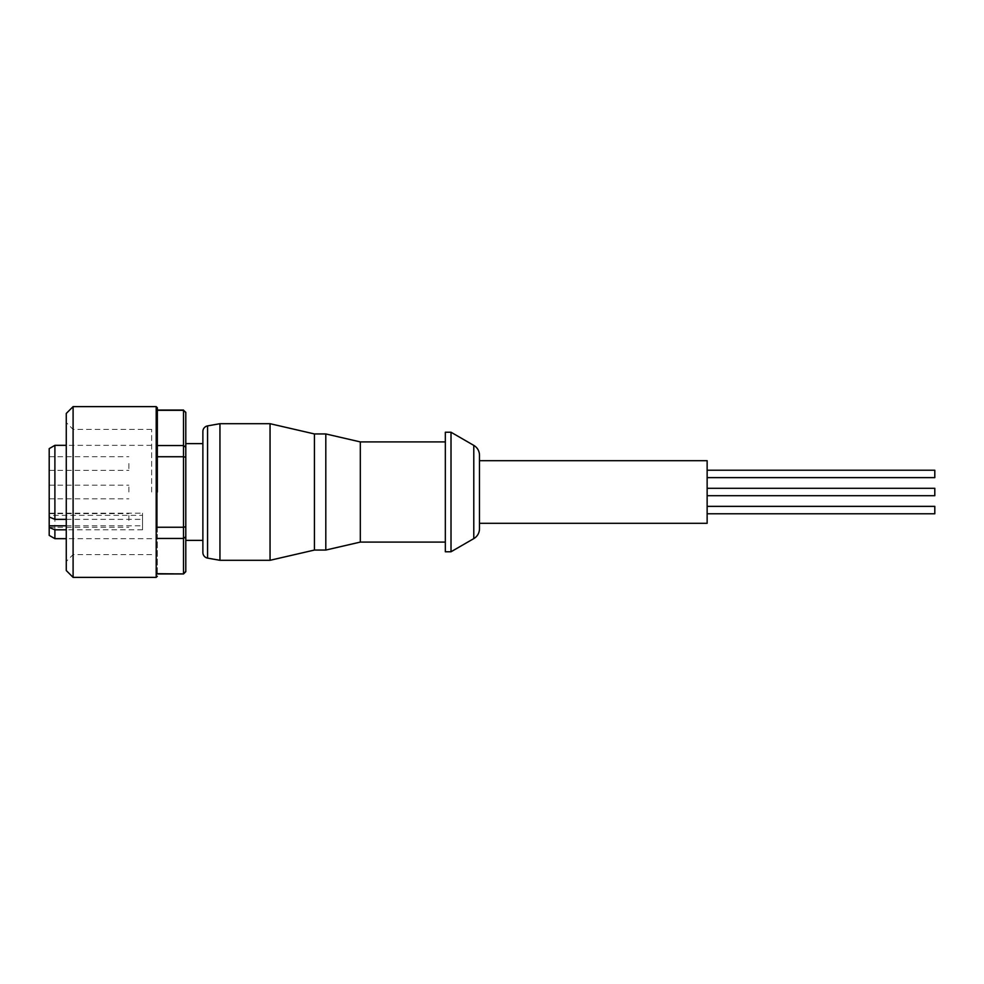 <?xml version="1.0" encoding="UTF-8"?>
<svg xmlns="http://www.w3.org/2000/svg" width="984" height="984" viewBox="0 0 984 984"><rect width="100%" height="100%" fill="white"/><g stroke="black" fill="none" stroke-linecap="round" stroke-linejoin="round"><path stroke-width="0.74" stroke-dasharray="4.92 3.69" d="M479.479 523.303L479.479 460.697L479.479 523.303M202.876 552.516L202.876 431.484M157.342 492L157.342 407.77L157.342 492M707.139 470.229L707.139 477.634L707.139 470.229M707.139 488.298L934.8 488.298L934.8 495.702L934.8 488.298L934.8 495.702L707.139 495.702L707.139 488.298L707.139 495.702M707.139 506.366L707.139 513.771L707.139 506.366M445.334 441.914L445.334 542.086L445.334 441.914M202.876 492L202.876 540.376L202.876 492M185.792 492L185.792 540.376L185.792 492M73.099 577.374L73.099 406.626M66.272 570.548L66.272 413.452M151.647 492L151.647 429.393L151.647 492M66.272 519.355L142.545 519.355L142.545 513.181L142.545 529.81L142.545 519.355M142.545 529.81L66.272 529.81M54.895 538.666L54.895 445.334M49.2 535.382L49.2 448.618M128.879 492L128.879 485.173L128.879 492M49.2 492L49.2 485.173L49.2 492M128.879 463.538L128.879 470.377L128.879 463.538M49.2 463.538L49.2 470.377L49.2 463.538M128.879 520.462L128.879 513.623L128.879 520.462M49.2 520.462L49.2 513.623L49.2 520.462M707.139 460.697L707.139 523.303M451.016 551.766L451.016 432.234M445.334 551.766L445.334 432.234M360.316 542.086L360.316 441.914M325.802 550.056L325.802 433.944M314.425 550.056L314.425 433.944M270.047 560.302L270.047 423.698M219.949 560.302L219.949 423.698M185.792 571.679L185.792 412.321M185.792 412.53L183.516 410.303L157.342 410.303L157.342 445.543L157.342 410.303M183.516 410.045L183.516 456.748L157.342 456.748L157.342 527.252L183.516 527.252L183.516 456.748L185.792 457.265M185.792 447.265L183.516 445.543L157.342 445.543L157.342 456.748L157.342 445.543M185.792 526.735L183.516 527.252L183.516 538.457L157.342 538.457L157.342 573.697L183.516 573.697L183.516 538.457L185.792 536.735M185.792 571.47L183.516 573.955M157.342 573.697L157.342 456.748M157.342 527.252L157.342 538.457M66.272 492L66.272 561.433L66.272 492M73.099 492L73.099 554.607L73.099 492M49.2 515.345L49.2 513.181L49.2 515.345L142.545 515.345M934.8 513.771L934.8 506.366M934.8 477.634L934.8 470.229M473.784 538.617L473.784 445.383M207.575 558.112L207.575 425.887M156.198 577.374L156.198 406.626M66.272 525.8L142.545 525.8M151.647 429.393L73.099 429.393L66.272 422.567M151.647 538.666L66.272 538.666M49.2 485.173L128.879 485.173M49.2 456.711L128.879 456.711M49.2 513.623L128.879 513.623M151.647 554.607L73.099 554.607L66.272 561.433M151.647 445.334L66.272 445.334M49.2 513.181L142.545 513.181M49.2 498.827L128.879 498.827M49.2 470.377L128.879 470.377M49.2 527.289L128.879 527.289"/><path stroke-width="1.48" d="M479.479 528.765L479.479 523.303L707.139 523.303L707.139 460.697L479.479 460.697L479.479 455.235A11.377 11.377 0 0 0 473.784 445.383L451.016 432.234L451.016 551.766L473.784 538.617A11.377 11.377 0 0 0 479.479 528.765L479.479 455.235M207.575 425.887L207.575 558.112A5.695 5.695 0 0 1 202.876 552.516L202.876 431.484A5.695 5.695 0 0 1 207.575 425.887L219.949 423.698L219.949 560.302L270.047 560.302L270.047 423.698L314.425 433.944L314.425 550.056L325.802 550.056L325.802 433.944L360.316 441.914L360.316 542.086L445.334 542.086M157.342 492L157.342 407.77L157.342 492M707.139 470.229L934.8 470.229L934.8 477.634L707.139 477.634M707.139 506.366L934.8 506.366L934.8 513.771L707.139 513.771M707.139 488.298L934.8 488.298L934.8 495.702L707.139 495.702M479.479 460.697L479.479 523.303M451.016 432.234L445.334 432.234L445.334 551.766L451.016 551.766M360.316 441.914L445.334 441.914M360.316 542.086L325.802 550.056M314.425 433.944L325.802 433.944M314.425 550.056L270.047 560.302M219.949 423.698L270.047 423.698M207.575 558.112L219.949 560.302M156.198 577.374L156.198 406.626L73.099 406.626L73.099 577.374L156.198 577.374L157.342 576.23M73.099 406.626L66.272 413.452L66.272 570.548L73.099 577.374M66.272 529.81L54.895 529.81L49.2 527.461L49.2 448.618L54.895 445.334L54.895 519.355L66.272 519.355M54.895 529.81L54.895 538.666L66.272 538.666M49.2 527.461L49.2 535.382L54.895 538.666M185.792 412.53L183.516 410.303L185.792 412.321L185.792 571.679L183.516 573.955L157.342 573.697M185.792 447.265L183.516 445.543L157.342 445.543M157.342 456.748L183.516 456.748L183.516 410.303L157.342 410.303M185.792 526.735L183.516 527.252L183.516 456.748L185.792 457.265M185.792 571.47L183.516 573.697L183.516 527.252L157.342 527.252M185.792 536.735L183.516 538.457L157.342 538.457M49.2 516.994L54.895 519.355M473.784 445.383L473.784 538.617M49.2 525.8L66.272 525.8M156.198 406.626L157.342 407.77M202.876 540.376L185.792 540.376M202.876 443.624L185.792 443.624M183.516 410.045L157.342 410.045M183.516 573.955L157.342 573.955M66.272 445.334L54.895 445.334"/></g></svg>
